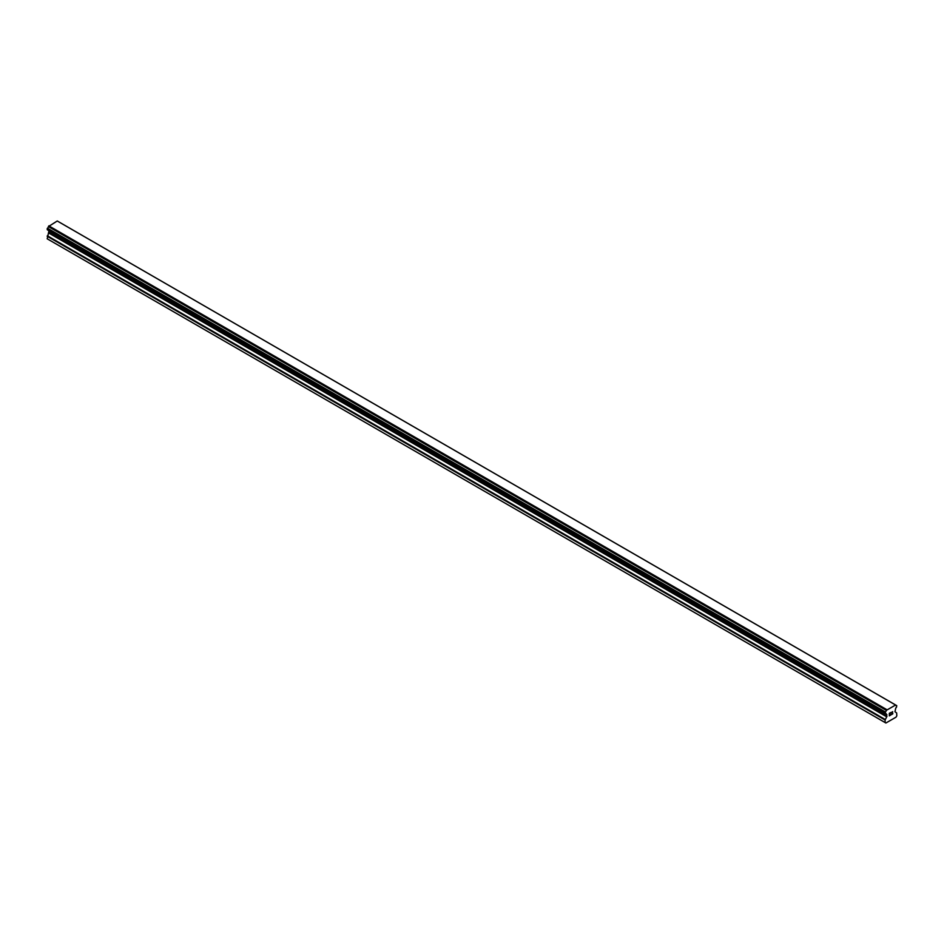 <?xml version="1.0" encoding="UTF-8"?>
<svg xmlns="http://www.w3.org/2000/svg" width="944" height="944" viewBox="0 0 944 944"><rect width="100%" height="100%" fill="white"/><g stroke="black" fill="none" stroke-linecap="round" stroke-linejoin="round"><path stroke-width="1.42" d="M889.46 713.404L889.46 714.419L890.593 712.755L889.46 713.404M889.46 714.419L890.074 714.065L889.46 714.419M890.074 714.23L889.46 714.584L890.074 714.23M889.46 714.584L889.46 715.599L889.46 714.584M889.46 715.599L890.593 714.95L889.46 715.599M889.319 715.847L890.593 715.115L889.319 715.859L889.319 713.322L890.593 712.59M891.466 712.72L892.635 711.658M892.635 712.39L892.328 713.05L892.635 712.39M892.328 713.05L891.643 714.337L892.316 713.05M891.643 714.337L892.847 713.652L891.643 714.337M891.337 714.691L892.835 713.817L891.337 714.691L892.587 712.165L891.714 712.224L892.587 711.941M886.322 714.112L885.389 713.57A1.723 0.991 -60 0 1 885.991 713.605A1.723 0.991 -60 0 1 886.322 714.112L886.935 716.378L885.118 720.024L885.118 722.561L885.897 723.01L892.033 719.47L896.033 717.157L896.8 715.823L896.658 712.956L894.983 711.729L895.596 708.755A1.723 0.991 -60 0 1 896.529 707.15L896.729 705.628L58.67 221.805M885.389 713.57L885.401 712A1.723 0.991 -60 0 0 886.333 710.36L895.585 705.015A1.723 0.991 -60 0 0 895.927 705.546A1.723 0.991 -60 0 0 896.517 705.581L896.647 705.581M48.97 230.737L47.2 238.797L885.897 723.01M47.353 229.805L885.271 713.57L47.353 229.805M895.172 704.755L57.254 220.99L48.415 226.595A1.723 0.991 -60 0 1 47.483 228.236L47.271 229.758L885.189 713.522M896.517 705.581L895.596 705.05M886.746 709.617L48.828 225.852M886.369 710.277L48.451 226.513M886.333 710.36L48.415 226.595M885.401 712L47.483 228.236M885.283 712.142L47.353 228.377M885.118 722.561L47.2 238.797M885.189 712.283L47.271 228.519M885.118 712.543L47.2 228.767M885.118 713.357L47.2 229.593M886.935 714.726L49.017 230.95M886.935 716.378L49.017 232.602M886.794 716.874L48.876 233.109M885.271 719.529L47.342 235.764M885.118 720.024L47.2 236.26"/></g></svg>
